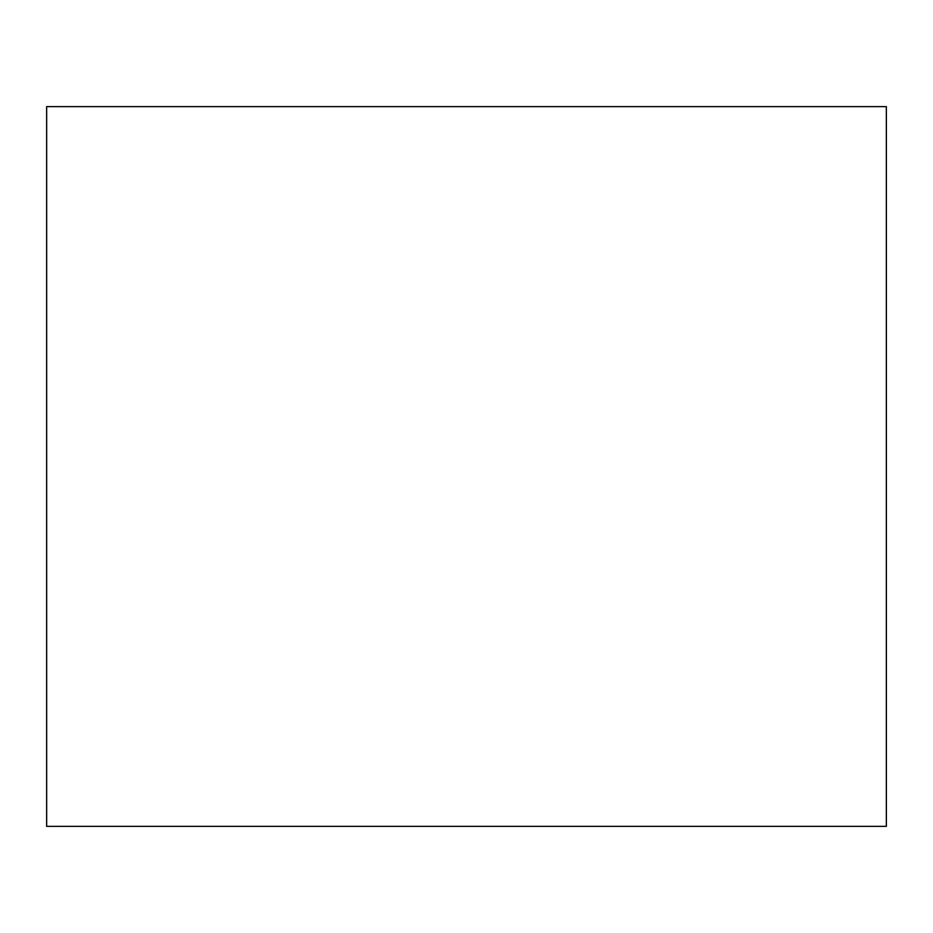 <?xml version="1.0" encoding="UTF-8"?>
<svg xmlns="http://www.w3.org/2000/svg" width="933" height="933" viewBox="0 0 933 933"><rect width="100%" height="100%" fill="white"/><g stroke="black" fill="none" stroke-linecap="round" stroke-linejoin="round"><path stroke-width="1.4" d="M886.35 466.5L886.35 106.63L46.65 106.63L46.65 826.37L886.35 826.37L886.35 466.5"/></g></svg>
